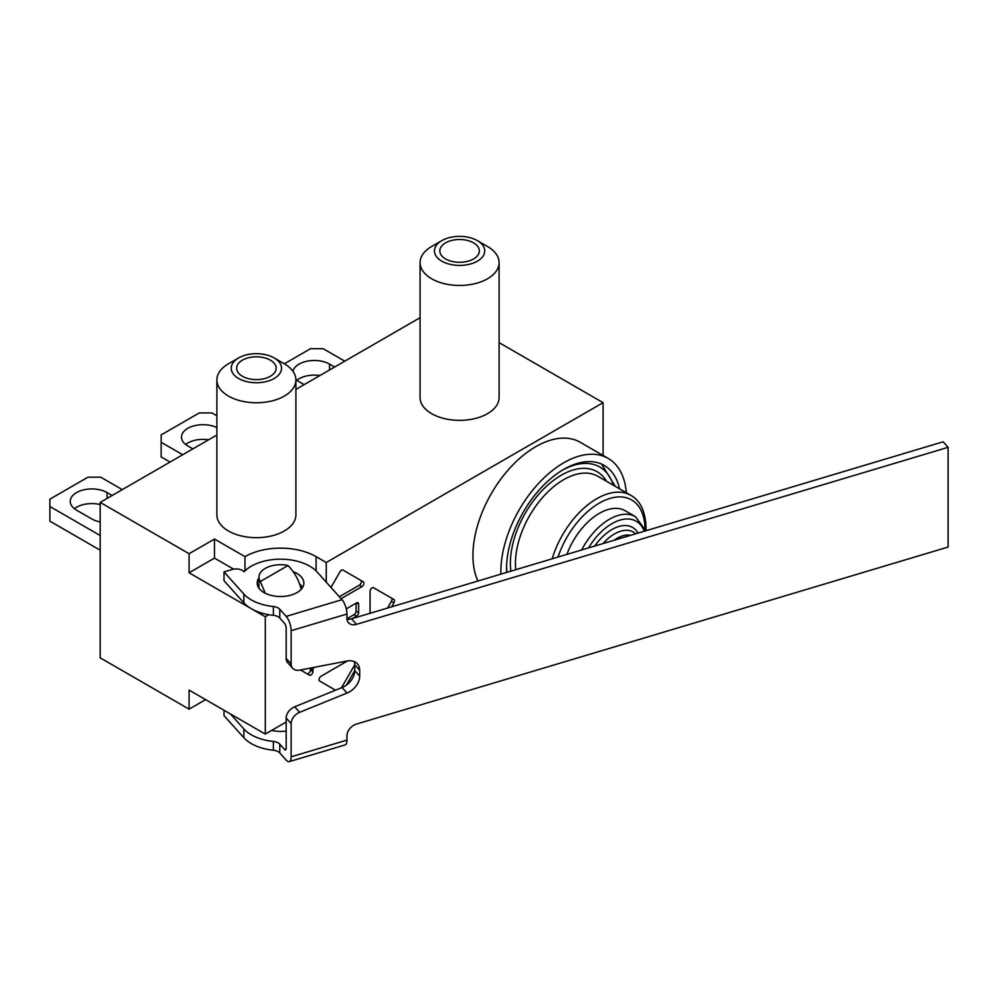 <?xml version="1.0" encoding="UTF-8"?>
<svg xmlns="http://www.w3.org/2000/svg" width="998" height="998" viewBox="0 0 998 998"><rect width="100%" height="100%" fill="white"/><g stroke="black" fill="none" stroke-linecap="round" stroke-linejoin="round"><path stroke-width="1.5" d="M356.511 724.061A10.778 7.809 138.1 0 0 346.955 735.726L346.955 740.117L291.142 756.821L291.142 723.6A10.778 7.809 -41.9 0 1 299.6 712.322L347.017 693.061A16.168 11.714 138.1 0 0 359.704 676.157L359.704 670.332A16.168 11.714 138.1 0 0 357.384 663.832A16.168 11.714 138.1 0 0 347.017 661.025L299.6 670.145A10.778 7.809 -41.9 0 1 292.688 668.273A10.778 7.809 -41.9 0 1 291.142 663.932L291.142 630.711L346.955 614.007L346.955 618.411A10.778 7.809 138.1 0 0 348.502 622.74A10.778 7.809 138.1 0 0 356.511 624.336L948.1 447.329L948.1 547.054L356.511 724.061M346.955 614.007A10.778 4.054 -106.7 0 0 341.99 599.686L317.202 572.066A41.305 23.852 0 0 0 280.812 559.192A41.305 23.852 0 0 0 244.111 571.779L244.098 571.754A8.982 5.19 0 0 0 231.985 569.534L224.014 571.916L224.014 580.724L243.849 602.817A41.305 23.852 0 0 0 273.365 615.329A8.982 5.19 180 0 1 279.777 618.049L284.53 623.338A3.593 1.347 -106.7 0 1 286.177 628.116L286.177 658.406A10.778 7.809 138.1 0 0 287.723 662.747L292.688 668.273M948.1 447.329L943.147 441.802L351.558 618.822A10.778 7.809 -41.9 0 1 346.98 619.122M354.29 661.624A16.168 11.714 -41.9 0 1 354.752 664.805L354.752 670.631A16.168 11.714 -41.9 0 1 342.052 687.547L294.647 706.796A10.778 7.809 138.1 0 0 286.177 718.073L286.177 748.363A3.593 1.347 -106.7 0 1 285.553 749.96A3.593 1.347 -106.7 0 1 284.53 749.448L279.777 744.159A8.982 5.19 180 0 0 273.365 741.439A41.305 23.852 0 0 1 243.849 728.927L230.401 713.944M291.142 756.821A10.778 4.054 73.3 0 1 289.27 761.624L345.083 744.92A10.778 4.054 -106.7 0 0 346.955 740.117M224.014 571.916L243.849 594.01A41.305 23.852 0 0 0 273.365 606.522A8.982 5.19 180 0 1 279.777 609.254L286.177 616.39A10.778 4.054 73.3 0 1 291.142 630.711M289.27 761.624A10.778 4.054 73.3 0 1 286.177 760.089L279.777 752.954L279.777 744.159M224.014 710.252L224.014 715.628L243.849 737.722A41.305 23.852 0 0 0 273.365 750.234A8.982 5.19 180 0 1 279.777 752.954M286.177 722.016L271.631 730.411A23.353 13.485 0 0 0 286.177 731.035M293.225 571.729A23.353 13.485 180 0 1 303.866 583.044A23.353 13.485 180 0 1 286.052 596.143A23.353 13.485 180 0 1 259.792 589.244A23.353 13.485 180 0 1 257.172 583.044A23.353 13.485 180 0 1 258.969 577.854M302.594 587.435A23.353 13.485 0 0 0 299.662 584.117M258.969 586.649A23.353 13.485 0 0 0 258.457 587.435M182.734 454.726L161.152 442.264L161.152 434.928L199.251 412.935L211.95 412.935L216.878 415.792M161.152 442.264L161.152 456.934L170.034 462.062M208.632 439.781A21.557 12.438 0 0 0 185.64 444.472M192.901 448.863L187.811 445.931A21.557 12.438 180 0 1 181.499 437.136A21.557 12.438 180 0 1 193.936 425.859A21.557 12.438 180 0 1 216.878 427.593M100.187 535.527L49.9 506.497L49.9 499.162L87.999 477.169L100.698 477.169L122.292 489.631M100.187 521.954A21.557 12.438 180 0 1 91.804 518.96L76.572 510.165A21.557 12.438 180 0 1 70.259 501.358A21.557 12.438 180 0 1 83.558 489.868A21.557 12.438 180 0 1 107.048 492.563L112.125 495.495M100.187 550.197L49.9 521.156L49.9 506.497M100.187 504.564A21.557 12.438 0 0 0 74.401 508.693M238.609 357.945A25.15 14.521 180 0 1 274.176 357.945A25.15 14.521 180 0 1 274.176 378.479A25.15 14.521 180 0 1 238.609 378.479A25.15 14.521 180 0 1 238.609 357.945L228.455 363.808A39.508 22.817 0 0 0 216.878 379.939A39.508 22.817 0 0 0 228.455 396.069A39.508 22.817 0 0 0 271.518 401.021A39.508 22.817 0 0 0 295.907 379.939A39.508 22.817 0 0 0 284.33 363.808L310.49 348.714L323.19 348.714L344.784 361.176M304.141 384.642L299.063 381.71A21.557 12.438 180 0 1 295.895 379.377M292.938 371.268A21.557 12.438 180 0 1 307.384 361.126A21.557 12.438 180 0 1 329.54 364.108L334.617 367.039M319.884 375.547A21.557 12.438 0 0 0 296.893 380.238M268.836 614.718L265.281 616.764L189.084 572.777L189.084 553.715L100.187 502.393L216.878 435.016M295.907 389.395L420.071 317.701M100.187 502.393L100.187 657.832L189.084 709.154L189.084 690.092L265.281 734.079L279.328 725.97M189.084 553.715L214.483 539.045L244.959 556.647A50.287 29.029 180 0 1 316.079 556.647L326.246 562.51L326.246 581.572L325.186 580.961M499.1 342.638L603.091 402.668L326.246 562.51M499.1 262.624L499.1 397.541A39.508 22.817 180 0 1 474.711 418.611A39.508 22.817 180 0 1 431.647 413.671A39.508 22.817 180 0 1 420.071 397.541L420.071 262.624A39.508 22.817 0 0 0 431.647 278.754A39.508 22.817 0 0 0 474.711 283.706A39.508 22.817 0 0 0 499.1 262.624A39.508 22.817 0 0 0 487.523 246.494L477.368 240.63A25.15 14.521 180 0 1 477.368 261.164A25.15 14.521 180 0 1 441.802 261.164A25.15 14.521 180 0 1 441.802 240.63A25.15 14.521 180 0 1 477.368 240.63M295.907 379.939L295.907 514.856A39.508 22.817 180 0 1 271.518 535.926A39.508 22.817 180 0 1 228.455 530.986A39.508 22.817 180 0 1 216.878 514.856L216.878 379.939M603.091 455.462L603.091 402.668M205.6 699.623L189.084 709.154M265.281 616.764L265.281 734.079M214.483 539.045L214.483 558.107L189.084 572.777M233.619 569.159L214.483 558.107M244.959 556.647L244.959 570.906M313.996 667.375A2.869 1.659 120 0 0 312.91 670.07L312.91 671.492A2.869 1.659 -60 0 1 311.65 674.374A2.869 1.659 -60 0 1 309.442 675.147L300.473 669.97M346.281 608.867L356.598 602.917A2.869 1.659 -60 0 1 358.033 602.767A2.869 1.659 -60 0 1 358.631 604.089L358.631 612.585A2.869 1.659 -60 0 1 356.598 616.103L352.269 618.61M330.974 587.41L340.044 571.704A2.869 1.659 -60 0 1 342.913 570.045L363.322 581.822A2.869 1.659 -60 0 1 363.759 584.129A2.869 1.659 -60 0 1 361.887 586.662L341.079 598.675M370.058 613.283L370.058 591.377A2.869 1.659 -60 0 1 371.306 588.483A2.869 1.659 -60 0 1 373.526 587.722L393.923 599.499A2.869 1.659 -60 0 1 393.923 602.817L391.603 606.834M335.515 690.204L319.647 681.035A2.869 1.659 -60 0 1 319.21 678.74A2.869 1.659 -60 0 1 321.082 676.207L347.541 660.925M359.704 676.157L354.752 670.631L346.406 685.115M477.917 581.011A88.897 51.322 -60 0 1 472.927 555.549A88.897 51.322 -60 0 1 511.725 466.078A88.897 51.322 -60 0 1 580.237 442.264L608.169 458.394A88.897 51.322 -60 0 1 626.332 492.725M441.802 240.63L431.647 246.494A39.508 22.817 0 0 0 420.071 262.624M301.184 589.331C298.988 580.287 294.597 572.341 288.023 565.504L260.316 581.51L265.243 593.236M306.91 673.687A2.869 1.659 120 0 0 309.118 672.902A2.869 1.659 120 0 0 310.366 670.02L310.366 668.61A2.869 1.659 -60 0 1 310.415 668.061M346.955 618.735L354.053 614.643A2.869 1.659 120 0 0 356.086 611.125L356.086 603.204M363.322 581.822L342.913 570.045M339.345 596.742L359.342 585.19A2.869 1.659 120 0 0 361.214 582.657A2.869 1.659 120 0 0 360.777 580.362M387.511 608.056L391.391 601.345A2.869 1.659 120 0 0 391.391 598.027L373.514 587.71M341.491 687.772L354.752 664.805L359.704 670.332M500.896 574.137A88.897 51.322 -60 0 1 500.859 571.679A88.897 51.322 -60 0 1 539.669 482.209A88.897 51.322 -60 0 1 608.169 458.394M288.023 565.504A21.557 12.438 0 0 0 258.969 577.181A21.557 12.438 0 0 0 260.316 581.51M506.685 572.403A80.826 46.657 -60 0 1 506.572 568.373A80.826 46.657 -60 0 1 541.852 487.049A80.826 46.657 -60 0 1 604.139 465.392A80.826 46.657 -60 0 1 619.496 488.771M445.619 258.969A19.76 11.402 180 0 1 439.831 250.897A19.76 11.402 180 0 1 459.591 239.495A19.76 11.402 180 0 1 479.339 250.897A19.76 11.402 180 0 1 467.151 261.439A19.76 11.402 180 0 1 445.619 258.969M242.427 376.271A19.76 11.402 180 0 1 236.638 368.212A19.76 11.402 180 0 1 256.399 356.81A19.76 11.402 180 0 1 276.147 368.212A19.76 11.402 180 0 1 263.959 378.753A19.76 11.402 180 0 1 242.427 376.271M566.889 554.389A52.083 30.065 -60 0 1 625.322 510.801L635.489 516.677A52.083 30.065 120 0 0 581.622 549.985M291.142 663.932L286.177 658.406M279.777 609.254L279.777 618.049M356.511 624.336L351.558 618.822M286.139 748.974L284.53 749.448M286.177 718.073L291.142 723.6M299.6 712.322L294.647 706.796M342.052 687.547L347.017 693.061M341.99 599.686L286.177 616.39M273.365 606.522L273.365 615.329M273.365 750.234L273.365 741.439M243.849 737.722L243.849 728.927M243.849 594.01L243.849 602.817M107.048 492.563L107.048 498.426M329.54 364.108L329.54 369.971M316.079 556.647L316.079 570.906M312.91 670.07L310.366 668.61M312.91 671.492L310.366 670.02M358.631 604.089L356.598 602.917M358.631 612.585L356.086 611.125M356.598 616.103L354.053 614.643M361.887 586.662L359.342 585.19M393.923 602.817L391.391 601.345M506.922 572.328A77.233 44.586 -60 0 1 506.585 566.889M562.435 470.158A77.233 44.586 -60 0 1 613.383 485.253M606.522 481.286A71.844 41.479 120 0 0 545.981 486.725A71.844 41.479 120 0 0 510.889 571.143M515.804 569.671A68.251 39.409 -60 0 1 542.638 497.441A68.251 39.409 -60 0 1 597.852 476.283L630.861 495.345A68.251 39.409 120 0 0 596.742 498.726A68.251 39.409 120 0 0 552.181 558.793M558.007 557.046A64.658 37.325 -60 0 1 608.83 498.775A64.658 37.325 -60 0 1 644.982 528.279M588.521 547.914A48.49 27.994 -60 0 1 644.259 531.235M638.109 533.082A41.305 23.852 120 0 0 594.671 546.081M635.788 533.768L633.381 532.046A37.712 21.781 120 0 0 603.004 543.586M614.044 540.28A34.119 19.698 -60 0 1 630.649 535.315M258.969 577.181L258.969 588.221M274.176 357.945L284.33 363.808M601.569 464.095L615.255 486.325M646.005 530.711L646.055 528.054C645.531 511.637 640.466 500.734 630.861 495.345M635.489 516.677L645.831 530.761"/></g></svg>
